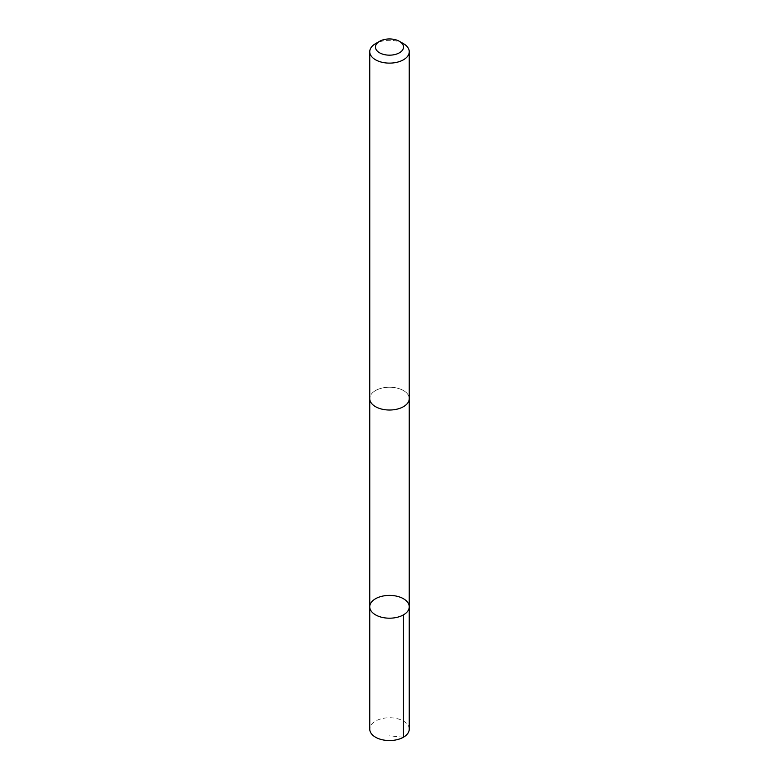 <?xml version="1.0" encoding="UTF-8"?>
<svg xmlns="http://www.w3.org/2000/svg" width="779" height="779" viewBox="0 0 779 779"><rect width="100%" height="100%" fill="white"/><g stroke="black" fill="none" stroke-linecap="round" stroke-linejoin="round"><path stroke-width="0.58" stroke-dasharray="3.9 2.92" d="M409.248 729.144A19.748 11.403 0 0 0 395.81 718.345A19.748 11.403 0 0 0 373.784 722.24A19.748 11.403 0 0 0 369.752 729.144M373.784 391.71A19.748 11.403 0 0 0 369.752 398.614A19.748 11.403 0 0 0 383.19 409.423A19.748 11.403 0 0 0 405.216 405.518A19.748 11.403 0 0 0 409.248 398.614A19.748 11.403 0 0 0 395.81 387.815A19.748 11.403 0 0 0 373.784 391.71M369.752 606.792A19.748 11.403 180 0 1 373.784 599.888A19.748 11.403 180 0 1 395.81 595.993A19.748 11.403 180 0 1 409.248 606.792M409.248 398.887L409.248 398.614A19.748 11.403 0 0 0 389.5 387.212A19.748 11.403 0 0 0 369.752 398.614L369.752 398.887M403.464 43.653A19.748 11.403 0 0 0 375.536 43.653M403.464 737.207L389.5 735.824"/><path stroke-width="1.17" d="M373.784 599.888A19.748 11.403 180 0 1 395.81 595.993A19.748 11.403 180 0 1 409.248 606.792A19.748 11.403 180 0 1 389.5 618.195A19.748 11.403 180 0 1 369.752 606.792A19.748 11.403 180 0 1 373.784 599.888M369.752 729.144A19.748 11.403 0 0 0 383.19 739.953A19.748 11.403 0 0 0 405.216 736.048A19.748 11.403 0 0 0 409.248 729.144L409.248 606.792A19.748 11.403 180 0 1 389.5 618.195A19.748 11.403 180 0 1 369.752 606.792L369.752 729.144M379.568 41.326L375.536 43.653A19.748 11.403 0 0 0 369.752 51.716L369.752 398.614A19.748 11.403 0 0 0 383.19 409.423A19.748 11.403 0 0 0 405.216 405.518A19.748 11.403 0 0 0 409.248 398.614L409.248 51.716A19.748 11.403 0 0 0 403.464 43.653L399.432 41.326A14.051 8.111 0 0 0 379.568 41.326A14.051 8.111 0 0 0 380.259 53.167A14.051 8.111 0 0 0 400.679 51.969A14.051 8.111 0 0 0 399.432 41.326M369.752 51.716A19.748 11.403 0 0 0 383.19 62.524A19.748 11.403 0 0 0 405.216 58.62A19.748 11.403 0 0 0 409.248 51.716M403.464 614.865L403.464 737.207M369.752 398.887L369.752 606.792M409.248 398.887L409.248 606.792"/></g></svg>
